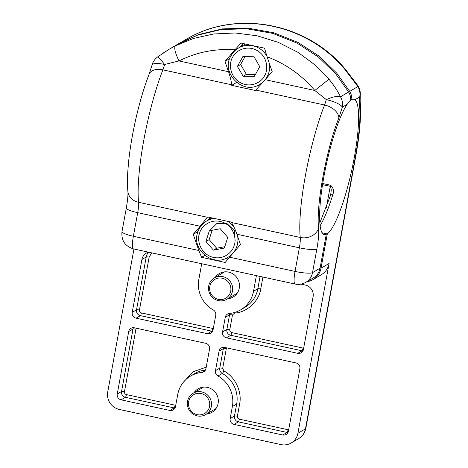 <?xml version="1.0" encoding="UTF-8"?>
<svg xmlns="http://www.w3.org/2000/svg" width="468" height="468" viewBox="0 0 468 468"><rect width="100%" height="100%" fill="white"/><g stroke="black" fill="none" stroke-linecap="round" stroke-linejoin="round"><path stroke-width="0.7" d="M322.78 233.772L326.237 234.526A69.358 13.034 -77.7 0 1 324.371 234.778A69.358 13.034 -77.7 0 1 323.499 178.899A69.358 13.034 -77.7 0 1 347.121 104.358L350.731 100.076A14.865 14.385 -120.5 0 0 348.642 92.003L335.644 73.757L318.304 56.973L296.981 43.068L272.645 33.368L246.806 28.776L221.212 29.537L197.484 35.194L176.793 44.764L169.194 49.234L175.424 45.817C173.909 47.806 175.096 52.843 178.987 60.939C196.542 52.176 215.204 48.456 234.971 49.783L240.956 43.062L264.566 48.192L267.053 56.757C285.761 63.794 301.679 75.038 314.806 90.47L328.969 79.209C334.017 85.357 337.855 91.219 340.488 96.8C337.299 95.858 332.567 96.8 326.284 99.626A14.865 3.89 15.2 0 1 342.336 107.172L347.121 104.358M348.642 92.003L340.488 96.8A14.865 14.385 59.5 0 1 342.336 107.172L338.861 117.918C326.354 149.064 315.882 206.113 318.603 228.302C319.024 233.269 318.445 240.172 316.859 249.017L312.525 272.628A14.865 14.385 59.5 0 1 305.797 282.333L313.332 277.898A14.865 14.385 -120.5 0 0 320.059 268.193L326.237 234.526M127.887 191.506A14.865 12.624 174.3 0 0 138.575 202.305L207.359 217.263L200.181 226.249L137.703 212.659A14.865 2.79 102.3 0 0 138.575 202.305A89.177 16.754 -77.7 0 1 162.887 69.843A14.865 2.79 102.3 0 0 164.625 64.467A14.865 3.89 -164.8 0 0 152.071 65.005L149.087 74.266C143.746 88.13 139.084 104.13 135.094 122.265C132.099 136.042 129.946 149.099 128.636 161.437L127.77 171.855C127.308 179.297 127.349 185.849 127.887 191.506C128.209 194.337 127.682 199.865 126.313 208.079L121.978 231.683A14.865 2.498 10.4 0 0 133.368 236.27L137.703 212.659A14.865 2.498 -169.6 0 1 126.313 208.079M161.869 53.896L169.188 49.239L157.546 56.985C154.82 59.056 152.995 61.729 152.071 65.005M229.747 58.57L224.973 61.378L228.542 71.715L178.987 60.939L164.625 64.467C160.6 59.407 158.231 56.92 157.517 57.014M318.603 228.302A14.865 12.624 174.3 0 1 300.234 237.457A14.865 2.79 -77.7 0 1 299.362 247.818L295.033 271.422L229.572 257.189L225.178 262.472L201.568 257.336L198.83 250.503L133.368 236.27A14.865 2.79 102.3 0 0 133.438 248.888C125.014 246.221 121.194 240.488 121.978 231.683M225.617 258.488L228.021 259.009M210.325 217.556L208.079 220.165M200.181 226.249L193.237 234.298L198.83 250.503M338.861 117.918A14.865 9.413 -158.7 0 0 324.546 105.002L255.762 90.043L255.329 90.476L231.724 85.34L231.672 84.802L162.887 69.843A14.865 9.413 -158.7 0 0 149.087 74.266M207.359 217.263L207.57 216.959L231.174 222.089L231.449 222.499L300.234 237.457A89.177 16.754 102.3 0 1 324.546 105.002A14.865 2.79 -77.7 0 0 326.284 99.626L314.806 90.47L265.251 79.695L272.189 71.645L267.053 56.757M257.353 85.562L259.576 86.042M243.015 43.524L239.815 47.239M229.572 257.189L240.453 244.571L236.884 234.228C235.147 229.256 233.333 225.348 231.449 222.499M201.568 257.336L204.861 255.399M193.237 234.298L198.011 231.496M231.724 85.34L236.603 82.473M255.762 90.043L265.251 79.695M228.542 71.715C230.238 76.711 231.286 81.075 231.672 84.802M224.973 61.378L234.971 49.783M206.575 414.063A13.625 13.186 -120.5 0 0 211.934 412.343A13.625 13.186 -120.5 0 0 218.106 403.445A13.625 13.186 -120.5 0 0 212.583 389.704A13.625 13.186 -120.5 0 0 198.122 388.861A13.625 13.186 -120.5 0 0 194.015 392.71M227.735 298.777A13.625 13.186 -120.5 0 0 233.093 297.063A13.625 13.186 -120.5 0 0 239.265 288.165A13.625 13.186 -120.5 0 0 233.737 274.423A13.625 13.186 -120.5 0 0 219.281 273.575A13.625 13.186 -120.5 0 0 215.175 277.43M133.959 249.005L107.728 391.932A14.865 14.385 59.5 0 0 119.346 409.447L281.011 444.6A14.865 14.385 59.5 0 0 291.19 442.997A14.865 14.385 59.5 0 0 297.917 433.292L329.086 263.466L321.013 268.217L327.313 233.895A69.358 13.034 102.3 0 0 352.685 165.801A69.358 13.034 102.3 0 0 354.943 99.754L359.722 96.94L359.617 105.704C360.676 118.129 359.219 135.392 355.259 157.505L305.452 428.858A14.865 2.498 10.4 0 0 305.809 428.442C304.92 432.836 302.556 436.211 298.724 438.569L291.19 442.997M321.013 268.217A17.339 16.778 59.5 0 1 313.168 279.542L321.235 274.798A17.339 16.778 -120.5 0 0 329.086 263.466M301.064 284.117L305.347 285.053A9.91 9.588 -120.5 0 1 313.092 296.724L303.399 349.567A4.955 4.797 59.5 0 1 297.759 353.334L302.065 350.801L230.747 335.293L226.442 337.826L297.759 353.334M226.442 337.826A4.955 4.797 59.5 0 1 222.563 331.987L226.869 329.454L229.566 314.788L225.26 317.322L222.563 331.987M225.26 317.322A4.955 4.797 59.5 0 1 229.443 313.461A28.484 27.565 59.5 0 0 240.628 309.875A28.484 27.565 59.5 0 0 253.527 291.266L256.394 275.629M205.475 369.989A28.484 27.565 -120.5 0 0 194.887 373.517L190.581 376.05A28.484 27.565 59.5 0 0 177.688 394.659L175.482 406.669A4.955 4.797 59.5 0 1 169.849 410.436L121.113 399.836A4.955 4.797 59.5 0 1 117.24 393.998L128.7 331.555A4.955 4.797 59.5 0 1 134.334 327.787L205.657 343.296A4.955 4.797 59.5 0 1 209.529 349.134L205.955 368.603A4.955 4.797 59.5 0 1 201.766 372.464L205.206 370.44M190.581 376.05A28.484 27.565 59.5 0 1 201.766 372.464M201.714 263.741L198.847 279.373A28.484 27.565 59.5 0 0 213.244 309.939A4.955 4.797 59.5 0 1 215.748 315.251L213.057 329.917A4.955 4.797 59.5 0 1 207.418 333.69L211.723 331.157L140.406 315.648L136.1 318.181L207.418 333.69M136.1 318.181A4.955 4.797 59.5 0 1 132.228 312.343L141.921 259.5L146.227 256.973L136.533 309.81L132.228 312.343M148.42 252.147A9.91 9.588 -120.5 0 0 146.408 253.03A9.91 9.588 -120.5 0 0 141.921 259.5M223.803 347.326A4.955 4.797 -120.5 0 0 223.347 348.666A2.475 0.415 -169.6 0 1 226.26 348.871L222.686 368.339A2.475 0.415 10.4 0 0 219.773 368.135A4.955 4.797 -120.5 0 0 222.277 373.452A2.475 0.322 119.4 0 0 223.938 370.995C235.129 376.693 242.36 392.044 239.587 404.217A2.475 0.415 -169.6 0 0 236.673 404.019A28.484 27.565 -120.5 0 0 222.277 373.452L217.971 375.985A4.955 4.797 59.5 0 1 215.467 370.668L219.773 368.135L223.347 348.666L219.042 351.199A4.955 4.797 59.5 0 1 224.675 347.431L295.998 362.94A4.955 4.797 59.5 0 1 299.871 368.778L288.411 431.221A4.955 4.797 59.5 0 1 282.771 434.994L234.035 424.394A4.955 4.797 59.5 0 1 230.162 418.556L232.368 406.546L236.673 404.019L234.468 416.023L230.162 418.556M217.971 375.985A28.484 27.565 59.5 0 1 232.368 406.546M219.042 351.199L215.467 370.668M350.731 99.21L353.79 99.216L354.943 99.754M327.313 233.895L322.066 232.748M319.855 222.873L330.595 195.191A2.475 1 17.1 0 1 332.766 194.828C334.21 191.038 333.462 187.832 330.513 185.223L322.727 183.532M185.468 39.663L191.617 36.293C241.693 10.039 308.944 24.71 345.577 69.533A14.865 0.638 140.1 0 0 345.115 69.714L357.874 86.574L349.719 91.371L336.72 73.125L319.381 56.341L298.058 42.436L273.721 32.737L247.882 28.144L222.288 28.905L198.555 34.562L177.869 44.132L191.57 36.323A14.865 3.738 -117 0 1 191.617 36.293A14.865 3.738 -117 0 1 191.669 36.27M359.617 105.704A14.865 12.624 174.3 0 0 360.144 101.141L360.272 95.068A14.865 8.406 -175.3 0 1 359.722 96.94A14.865 14.385 -120.5 0 0 357.874 86.574L357.57 85.223L345.577 69.533M313.168 279.542A17.339 16.778 59.5 0 1 306.932 281.666M349.719 91.371A14.865 14.385 59.5 0 1 351.807 99.444M177.869 44.132L177.331 44.454M322.551 184.644L330.262 186.322L331.291 189.604L330.671 195.051M151.708 252.866L149.146 257.172L139.446 310.009A2.475 0.415 10.4 0 0 136.533 309.81A4.955 4.797 -120.5 0 0 140.406 315.648A2.475 0.468 102.3 0 0 141.383 312.928L212.706 328.437A2.475 0.468 -77.7 0 1 211.723 331.157A4.955 4.797 -120.5 0 0 212.601 331.262M235.123 240.839L234.409 230.625L226.921 223.505L216.9 223.47L209.74 230.584M197.812 232.181A21.054 20.376 59.5 0 1 206.71 220.972L211.442 218.182A21.054 20.376 59.5 0 1 211.934 217.907M213.437 250.14L205.932 241.523L209.336 230.818L220.252 228.729L227.758 237.346L224.353 248.052L213.437 250.14L216.666 248.239L224.786 246.683M212.133 230.285L209.161 239.622L205.932 241.523M209.161 239.622L216.666 248.239M231.151 55.54A21.054 20.376 59.5 0 1 238.446 48.046L243.179 45.261A21.054 20.376 59.5 0 1 245.513 44.086M243.161 76.266L237.416 66.374L242.839 56.616L254.001 56.751L259.752 66.643L254.329 76.401L243.161 76.266L246.39 74.371L255.399 74.476M244.998 56.64L240.646 64.473L237.416 66.374M240.646 64.473L246.39 74.371M187.434 402.024A12.384 11.987 59.5 0 1 193.149 393.219A12.384 11.987 59.5 0 1 206.002 393.781A12.384 11.987 59.5 0 1 211.425 405.768A12.384 11.987 59.5 0 1 205.709 414.572A12.384 11.987 59.5 0 1 192.863 414.01A12.384 11.987 59.5 0 1 187.434 402.024M188.551 402.439A10.899 10.548 59.5 0 1 200.427 393.401A10.899 10.548 59.5 0 1 209.664 405.733A10.899 10.548 59.5 0 1 197.788 414.771A10.899 10.548 59.5 0 1 188.551 402.439M224.014 276.933A12.384 11.987 59.5 0 1 232.578 287.375A12.384 11.987 59.5 0 1 226.869 299.286A12.384 11.987 59.5 0 1 217.17 300.286A12.384 11.987 59.5 0 1 208.599 289.85A12.384 11.987 59.5 0 1 214.309 277.939A12.384 11.987 59.5 0 1 224.014 276.933M223.277 278.524A10.899 10.548 59.5 0 1 230.472 292.161A10.899 10.548 59.5 0 1 217.257 299.075A10.899 10.548 59.5 0 1 210.062 285.445A10.899 10.548 59.5 0 1 223.277 278.524M305.797 282.333C302.433 284.251 298.871 284.819 295.103 284.047A14.865 2.79 102.3 0 1 295.033 271.422A14.865 2.498 10.4 0 0 312.525 272.628L320.059 268.193M175.424 45.817L193.541 38.434L213.718 33.965L235.223 32.982L257.102 35.79L278.29 42.348L297.8 52.246L314.853 64.818L328.969 79.209M236.884 234.228L299.362 247.818A14.865 2.498 10.4 0 0 316.859 249.017M360.144 101.141C361.325 115.497 359.816 134.141 355.61 157.084A14.865 2.498 -169.6 0 1 355.259 157.505M297.917 433.292L305.452 428.858A14.865 14.385 59.5 0 1 298.724 438.569M320.135 225.652A69.358 13.034 102.3 0 0 332.766 194.828M240.628 309.875L244.934 307.341A28.484 27.565 -120.5 0 0 257.833 288.733L253.527 291.266M260.091 276.43L257.833 288.733A2.475 0.415 -169.6 0 1 260.746 288.931C259.009 301.328 246.917 312.478 234.573 313.057A2.475 0.567 84.8 0 0 234.497 312.513M128.7 331.555L133.006 329.022L121.545 391.47L117.24 393.998M121.113 399.836L125.418 397.303L174.154 407.903L169.849 410.436M148.613 252.188A9.91 9.588 -120.5 0 0 146.227 256.973A2.475 0.415 -169.6 0 1 149.146 257.172M234.035 424.394L238.341 421.861L287.077 432.461L282.771 434.994M191.57 36.323C241.587 10.261 308.137 24.722 345.115 69.714M326.284 208.003L330.262 186.322A2.475 0.468 -77.7 0 1 330.513 185.223M230.045 313.402A4.955 4.797 -120.5 0 0 229.566 314.788A2.475 0.415 -169.6 0 1 232.479 314.987L229.788 329.653A2.475 0.415 10.4 0 0 226.869 329.454A4.955 4.797 -120.5 0 0 230.747 335.293A2.475 0.468 102.3 0 0 231.724 332.572L303.048 348.081A2.475 0.468 -77.7 0 1 302.065 350.801A4.955 4.797 -120.5 0 0 302.936 350.906M262.928 277.05L260.746 288.931M133.462 327.676A4.955 4.797 -120.5 0 0 133.006 329.022A2.475 0.415 -169.6 0 1 135.919 329.22L124.459 391.669A2.475 0.415 10.4 0 0 121.545 391.47A4.955 4.797 -120.5 0 0 125.418 397.303A2.475 0.468 102.3 0 0 126.395 394.588L175.131 405.183A2.475 0.468 -77.7 0 1 174.154 407.903A4.955 4.797 -120.5 0 0 175.026 408.008M183.31 382.338L193.073 371.744L206.218 367.175M239.587 404.217L237.387 416.227C237.264 417.708 237.914 418.679 239.323 419.141L288.06 429.741A2.475 0.468 -77.7 0 1 287.077 432.461A4.955 4.797 -120.5 0 0 287.955 432.567M239.323 419.141A2.475 0.468 -77.7 0 1 238.341 421.861A4.955 4.797 -120.5 0 1 234.468 416.023A2.475 0.415 10.4 0 1 237.387 416.227M234.573 313.057L232.479 314.987M229.788 329.653C229.671 331.139 230.314 332.11 231.724 332.572M303.048 348.081L303.662 348.133M124.459 391.669C124.342 393.149 124.985 394.126 126.395 394.588M136.352 328.226L135.919 329.22M175.131 405.183L175.746 405.235M139.446 310.009C139.329 311.489 139.973 312.466 141.383 312.928M212.706 328.437L213.32 328.489M226.693 347.87L226.26 348.871M222.686 368.339L223.938 370.995M288.06 429.741L288.674 429.794M199.573 233.316C200.497 227.986 209.518 217.76 222.376 222.054C235.082 226.822 236.428 240.716 234.117 245.554C233.193 250.883 224.172 261.109 211.314 256.815C198.607 252.047 197.262 238.154 199.573 233.316M237.709 236.609A21.054 20.376 59.5 0 1 236.954 246.057A21.054 20.376 59.5 0 1 228.062 257.265C212.846 267.392 191.201 249.385 197.753 232.245C199.362 227.372 202.346 223.61 206.71 220.972A21.054 20.376 59.5 0 1 214.209 218.404M227.624 221.317A21.054 20.376 59.5 0 1 234.333 227.811M232.731 57.108C234.667 52.094 245.53 43.922 257.382 50.661C269.001 57.839 267.649 71.657 264.438 75.91C262.501 80.923 251.638 89.101 239.78 82.356C228.168 75.178 229.519 61.367 232.731 57.108M269.445 63.689A21.054 20.376 59.5 0 1 267.088 76.846A21.054 20.376 59.5 0 1 259.798 84.339C242.945 95.63 220.194 72.715 231.098 55.587C232.883 52.416 235.328 49.9 238.446 48.046A21.054 20.376 59.5 0 1 266.842 56.142M203.486 387.141A12.384 11.987 -120.5 0 0 203.27 387.27L193.149 393.219M205.709 414.572L215.83 408.617A12.384 11.987 -120.5 0 0 216.046 408.488M226.869 299.286L236.989 293.337A12.384 11.987 -120.5 0 0 237.206 293.202M224.646 271.861A12.384 11.987 -120.5 0 0 224.429 271.984L214.309 277.939M295.103 284.047L133.438 248.888M355.61 157.084L305.809 428.442M330.595 195.191L330.899 193.945M360.272 95.068C360.53 91.465 359.629 88.183 357.57 85.223M230.993 255.54L228.062 257.265M262.647 82.666L259.798 84.339"/></g></svg>
